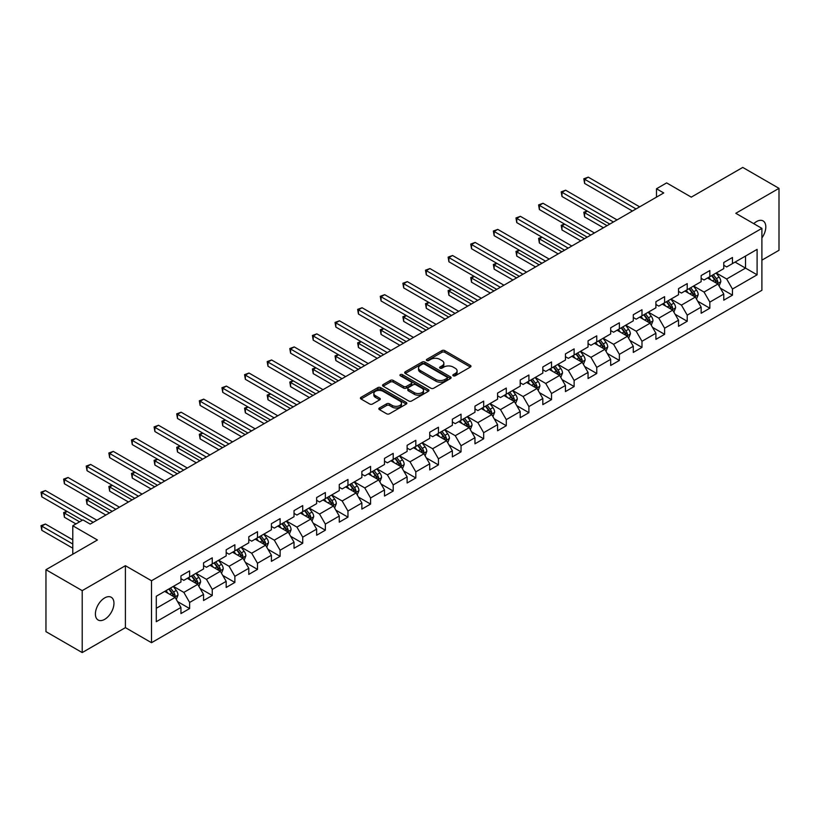<?xml version="1.0" encoding="UTF-8"?>
<svg xmlns="http://www.w3.org/2000/svg" width="820" height="820" viewBox="0 0 820 820"><rect width="100%" height="100%" fill="white"/><g stroke="black" fill="none" stroke-linecap="round" stroke-linejoin="round"><path stroke-width="1.23" d="M453.265 375.785A1.404 0.81 0 0 0 455.254 375.785L470.372 367.063A2.009 1.158 0 0 0 470.967 366.232A2.009 1.158 0 0 0 470.372 365.412L444.758 350.622A2.009 1.158 0 0 0 441.908 350.622L426.789 359.355A1.404 0.81 0 0 0 426.38 359.929A1.404 0.81 0 0 0 426.789 360.503A1.404 0.81 0 0 0 428.778 360.503L430.736 359.375A6.437 3.721 0 0 1 439.848 359.375L441.98 360.605A6.437 3.721 0 0 1 443.866 363.239A6.437 3.721 0 0 1 441.98 365.863L440.022 367.001A1.404 0.81 0 0 0 439.612 367.575A1.404 0.81 0 0 0 440.022 368.149A1.404 0.81 0 0 0 442.021 368.149L443.979 367.022A6.437 3.721 0 0 1 453.081 367.022L455.213 368.252A6.437 3.721 0 0 1 457.099 370.876A6.437 3.721 0 0 1 455.213 373.51L453.265 374.637A1.404 0.81 0 0 0 452.845 375.211A1.404 0.81 0 0 0 453.265 375.785L453.265 374.637M104.673 619.346A13.12 7.575 120 0 0 113.252 607.784A13.12 7.575 120 0 0 111.243 597.268A13.12 7.575 120 0 0 104.673 597.923A13.12 7.575 120 0 0 96.104 609.486A13.12 7.575 120 0 0 98.113 620.002A13.12 7.575 120 0 0 104.673 619.346M761.893 237.933A13.12 7.575 120 0 0 763.092 220.928A13.12 7.575 120 0 0 756.532 221.574A13.12 7.575 120 0 0 753.764 223.665M379.434 407.97A2.009 1.158 0 0 0 378.85 408.801A2.009 1.158 0 0 0 379.434 409.621L386.62 413.772A2.009 1.158 0 0 0 389.469 413.772L406.259 404.075A2.009 1.158 0 0 0 406.853 403.255A2.009 1.158 0 0 0 406.259 402.425L380.644 387.645A2.009 1.158 0 0 0 377.805 387.645L361.005 397.331A2.009 1.158 0 0 0 360.421 398.161A2.009 1.158 0 0 0 361.005 398.981L369.687 403.993A2.009 1.158 0 0 0 372.536 403.993L379.721 399.842A2.009 1.158 0 0 0 380.306 399.022A2.009 1.158 0 0 0 379.721 398.202L375.416 395.711A5.381 3.106 0 0 1 373.838 393.518A5.381 3.106 0 0 1 377.159 390.648A5.381 3.106 0 0 1 383.032 391.314L399.893 401.052A5.381 3.106 0 0 1 401.472 403.255A5.381 3.106 0 0 1 398.151 406.125A5.381 3.106 0 0 1 392.278 405.449L389.469 403.829A2.009 1.158 0 0 0 386.62 403.829L379.434 407.97L379.434 409.621L386.62 405.5L386.62 403.829M761.893 260.165L779 250.284L779 188.344L742.756 167.423L691.28 197.138L666.639 182.901L656.492 188.764L663.739 192.946L90.179 524.093L82.933 519.9L72.785 525.764L72.785 554.228M82.205 590.636L82.205 652.576L125.409 627.638L125.409 565.697L82.205 590.636L45.961 569.716L97.426 539.99L72.785 525.764M125.409 565.697L151.505 580.755L761.893 228.36L761.893 290.3L151.505 642.706L151.505 580.755M779 188.344L735.796 213.292L761.893 228.36M430.879 388.219A2.009 1.158 0 0 0 433.729 388.219L450.518 378.522A2.009 1.158 0 0 0 451.113 377.702A2.009 1.158 0 0 0 450.518 376.872L424.904 362.091A2.009 1.158 0 0 0 422.054 362.091L405.264 371.778A2.009 1.158 0 0 0 404.68 372.608A2.009 1.158 0 0 0 405.264 373.428L430.879 388.219M400.918 376.093A1.404 0.81 0 0 1 402.353 376.288L402.353 374.617L428.388 389.654A2.009 1.158 0 0 1 428.983 390.474A2.009 1.158 0 0 1 428.388 391.294L411.599 400.99A2.009 1.158 0 0 1 408.749 400.99L383.135 386.199L390.32 382.079L390.32 380.408L383.135 384.559A2.009 1.158 0 0 0 382.55 385.38A2.009 1.158 0 0 0 383.135 386.199L383.135 384.559M390.32 382.079A2.009 1.158 0 0 1 393.169 382.079L393.169 380.408A2.009 1.158 0 0 0 390.32 380.408M393.169 380.408L403.563 386.404A2.009 1.158 0 0 0 406.402 386.404L411.168 383.657A2.009 1.158 0 0 0 411.763 382.837A2.009 1.158 0 0 0 411.168 382.007L400.355 375.765A1.404 0.81 0 0 1 399.945 375.191A1.404 0.81 0 0 1 400.816 374.443A1.404 0.81 0 0 1 402.353 374.617M82.205 652.576L45.961 631.656L45.961 569.716M177.53 601.562L189.635 608.553L189.635 602.444L203.555 594.408L203.555 600.517L212.257 595.494L212.257 589.385L226.176 581.349L226.176 587.458L234.868 582.436L234.868 576.327L248.788 568.291L248.788 574.4L257.49 569.377L257.49 563.268L271.41 555.232L271.41 561.341L280.112 556.319L280.112 550.21L294.031 542.174L294.031 548.283L302.723 543.26L302.723 537.151L316.643 529.115L316.643 535.224L325.345 530.202L325.345 524.093L339.265 516.057L339.265 522.166L347.957 517.143L347.957 511.034L361.876 502.998L361.876 509.107L370.578 504.085L370.578 497.976L384.498 489.94L384.498 496.049L393.2 491.026L393.2 484.917L407.12 476.881L407.12 482.99L415.812 477.968L415.812 471.859L429.731 463.823L429.731 469.932L438.433 464.909L438.433 458.8L452.353 450.764L452.353 456.873L461.045 451.851L461.045 445.742L474.964 437.706L474.964 443.815L483.667 438.792L483.667 432.683L497.586 424.647L497.586 430.756L506.288 425.734L506.288 419.625L520.198 411.589L520.198 417.698L528.9 412.675L528.9 406.566L542.819 398.53L542.819 404.639L551.522 399.617L551.522 393.508L565.441 385.472L565.441 391.581L574.133 386.558L574.133 380.449L588.053 372.413L588.053 378.522L596.755 373.5L596.755 367.391L610.674 359.355L610.674 365.464L619.377 360.441L619.377 354.332L633.286 346.296L633.286 352.415L641.988 347.393L641.988 341.274L655.908 333.238L655.908 339.357L664.61 334.334L664.61 328.215L678.529 320.179L678.529 326.298L687.221 321.276L687.221 315.157L701.141 307.121L701.141 313.24L709.843 308.217L709.843 302.098L723.763 294.062L723.763 300.181L732.465 295.159L732.465 289.05L757.106 274.813L757.106 249.372L745.513 256.065L745.513 268.119L757.106 274.813M189.635 608.553L180.943 613.575L180.943 607.466L156.292 621.693L156.292 596.242L180.943 582.015L180.943 575.906L189.635 570.884L189.635 576.993L203.555 568.957L203.555 562.848L212.257 557.826L212.257 563.934L226.176 555.899L226.176 549.789L234.868 544.767L234.868 550.876L248.788 542.84L248.788 536.731L257.49 531.708L257.49 537.817L271.41 529.781L271.41 523.672L280.112 518.65L280.112 524.759L294.031 516.723L294.031 510.614L302.723 505.591L302.723 511.7L316.643 503.664L316.643 497.555L325.345 492.533L325.345 498.642L339.265 490.606L339.265 484.497L347.957 479.474L347.957 485.583L361.876 477.547L361.876 471.438L370.578 466.416L370.578 472.525L384.498 464.489L384.498 458.38L393.2 453.357L393.2 459.466L407.12 451.43L407.12 445.321L415.812 440.299L415.812 446.408L429.731 438.372L429.731 432.263L438.433 427.24L438.433 433.349L452.353 425.313L452.353 419.204L461.045 414.182L461.045 420.291L474.964 412.255L474.964 406.146L483.667 401.123L483.667 407.232L497.586 399.207L497.586 393.087L506.288 388.065L506.288 394.184L520.198 386.148L520.198 380.029L528.9 375.006L528.9 381.126L542.819 373.09L542.819 366.97L551.522 361.948L551.522 368.067L565.441 360.031L565.441 353.912L574.133 348.889L574.133 355.009L588.053 346.973L588.053 340.853L596.755 335.841L596.755 341.95L610.674 333.914L610.674 327.805L619.377 322.783L619.377 328.892L633.286 320.856L633.286 314.747L641.988 309.724L641.988 315.833L655.908 307.797L655.908 301.688L664.61 296.666L664.61 302.775L678.529 294.739L678.529 288.63L687.221 283.607L687.221 289.716L701.141 281.68L701.141 275.571L709.843 270.549L709.843 276.658L723.763 268.622L723.763 262.513L732.465 257.49L732.465 263.599L757.106 249.372M187.319 578.336L197.753 584.363L183.834 592.399L173.399 586.372M180.943 578.664L183.834 580.345L189.635 576.993M183.834 592.399L189.635 602.444M197.753 584.363L203.555 594.408M209.94 565.277L220.375 571.304L206.455 579.34L196.021 573.313M203.555 565.605L206.455 567.286L212.257 563.934M206.455 579.34L212.257 589.385M220.375 571.304L226.176 581.349M232.552 552.219L242.997 558.246L229.077 566.282L218.632 560.255M226.176 552.547L229.077 554.228L234.868 550.876M229.077 566.282L234.868 576.327M242.997 558.246L248.788 568.291M255.174 539.16L265.608 545.187L251.689 553.223L241.254 547.196M248.788 539.488L251.689 541.169L257.49 537.817M251.689 553.223L257.49 563.268M265.608 545.187L271.41 555.232M277.785 526.102L288.23 532.129L274.31 540.165L263.866 534.138M271.41 526.44L274.31 528.111L280.112 524.759M274.31 540.165L280.112 550.21M288.23 532.129L294.031 542.174M300.407 513.043L310.841 519.07L296.922 527.106L286.487 521.079M294.031 513.381L296.922 515.052L302.723 511.7M296.922 527.106L302.723 537.151M310.841 519.07L316.643 529.115M323.018 499.985L333.463 506.012L319.544 514.048L309.109 508.021M316.643 500.323L319.544 501.994L325.345 498.642M319.544 514.048L325.345 524.093M333.463 506.012L339.265 516.057M345.64 486.926L356.085 492.953L342.165 500.989L331.721 494.962M339.265 487.264L342.165 488.935L347.957 485.583M342.165 500.989L347.957 511.034M356.085 492.953L361.876 502.998M368.262 473.868L378.696 479.895L364.777 487.931L354.342 481.904M361.876 474.206L364.777 475.877L370.578 472.525M364.777 487.931L370.578 497.976M378.696 479.895L384.498 489.94M390.873 460.809L401.318 466.836L387.399 474.872L376.954 468.845M384.498 461.147L387.399 462.818L393.2 459.466M387.399 474.872L393.2 484.917M401.318 466.836L407.12 476.881M413.495 447.751L423.93 453.778L410.01 461.814L399.576 455.787M407.12 448.089L410.01 449.76L415.812 446.408M410.01 461.814L415.812 471.859M423.93 453.778L429.731 463.823M436.107 434.692L446.551 440.719L432.632 448.755L422.197 442.728M429.731 435.03L432.632 436.701L438.433 433.349M432.632 448.755L438.433 458.8M446.551 440.719L452.353 450.764M458.728 421.634L469.173 427.661L455.254 435.697L444.809 429.67M452.353 421.972L455.254 423.643L461.045 420.291M455.254 435.697L461.045 445.742M469.173 427.661L474.964 437.706M481.35 408.575L491.785 414.602L477.865 422.638L467.431 416.611M474.964 408.913L477.865 410.584L483.667 407.232M477.865 422.638L483.667 432.683M491.785 414.602L497.586 424.647M503.962 395.517L514.406 401.544L500.487 409.58L490.042 403.553M497.586 395.855L500.487 397.526L506.288 394.184M500.487 409.58L506.288 419.625M514.406 401.544L520.198 411.589M526.583 382.458L537.018 388.485L523.098 396.521L512.664 390.494M520.198 382.796L523.098 384.467L528.9 381.126M523.098 396.521L528.9 406.566M537.018 388.485L542.819 398.53M549.195 369.4L559.64 375.427L545.72 383.463L535.286 377.436M542.819 369.738L545.72 371.409L551.522 368.067M545.72 383.463L551.522 393.508M559.64 375.427L565.441 385.472M571.817 356.341L582.251 362.368L568.342 370.404L557.897 364.377M565.441 356.679L568.342 358.35L574.133 355.009M568.342 370.404L574.133 380.449M582.251 362.368L588.053 372.413M594.438 343.283L604.873 349.31L590.953 357.346L580.519 351.319M588.053 343.621L590.953 345.292L596.755 341.95M590.953 357.346L596.755 367.391M604.873 349.31L610.674 359.355M617.05 330.224L627.495 336.251L613.575 344.287L603.13 338.26M610.674 330.562L613.575 332.233L619.377 328.892M613.575 344.287L619.377 354.332M627.495 336.251L633.286 346.296M639.672 317.166L650.106 323.193L636.187 331.229L625.752 325.202M633.286 317.504L636.187 319.175L641.988 315.833M636.187 331.229L641.988 341.274M650.106 323.193L655.908 333.238M662.283 304.107L672.728 310.134L658.808 318.17L648.364 312.143M655.908 304.445L658.808 306.116L664.61 302.775M658.808 318.17L664.61 328.215M672.728 310.134L678.529 320.179M684.905 291.049L695.339 297.076L681.43 305.112L670.986 299.085M678.529 291.387L681.43 293.058L687.221 289.716M681.43 305.112L687.221 315.157M695.339 297.076L701.141 307.121M707.527 278L717.961 284.027L704.042 292.053L693.607 286.026M701.141 278.329L704.042 280.01L709.843 276.658M704.042 292.053L709.843 302.098M717.961 284.027L723.763 294.062M735.068 262.092L745.513 268.119L726.663 279.005L716.219 272.978M723.763 265.27L726.663 266.951L732.465 263.599M726.663 279.005L732.465 289.05M125.409 627.638L151.505 642.706M656.492 188.764L656.492 197.138M156.292 608.297L175.142 597.421L164.697 591.394M175.142 597.421L180.943 607.466M720.349 288.168L732.465 295.159M697.738 301.227L709.843 308.217M675.116 314.285L687.221 321.276M652.505 327.344L664.61 334.334M629.883 340.402L641.988 347.393M607.261 353.461L619.377 360.441M584.65 366.519L596.755 373.5M562.028 379.578L574.133 386.558M539.416 392.626L551.522 399.617M516.795 405.685L528.9 412.675M494.173 418.743L506.288 425.734M471.561 431.802L483.667 438.792M448.94 444.86L461.045 451.851M426.328 457.919L438.433 464.909M403.707 470.977L415.812 477.968M381.095 484.036L393.2 491.026M358.473 497.094L370.578 504.085M335.851 510.153L347.957 517.143M313.24 523.211L325.345 530.202M290.618 536.27L302.723 543.26M268.007 549.328L280.112 556.319M245.385 562.387L257.49 569.377M222.763 575.445L234.868 582.436M200.152 588.504L212.257 595.494M453.819 375.99L455.213 375.181A6.437 3.721 0 0 0 457.099 372.557L457.099 370.876M443.866 363.239L443.866 364.91A6.437 3.721 0 0 1 441.98 367.544L440.586 368.344M470.372 365.412L470.372 367.063L444.758 352.303A2.009 1.158 0 0 0 441.908 352.303L427.353 360.708M450.498 378.532L424.904 363.762A2.009 1.158 0 0 0 422.054 363.762L405.295 373.438M446.961 378.276A1.404 0.81 0 0 0 447.371 377.702A1.404 0.81 0 0 0 446.961 377.128L424.473 364.141A1.404 0.81 0 0 0 422.484 364.141L420.424 365.33A6.437 3.721 0 0 0 418.538 367.965A6.437 3.721 0 0 0 420.424 370.589L435.789 379.465A6.437 3.721 0 0 0 444.901 379.465L446.961 378.276L446.961 379.947A1.404 0.81 0 0 0 447.371 379.373L447.371 377.702M418.538 367.965L418.538 369.635A6.437 3.721 0 0 0 420.424 372.27L420.424 370.589M446.961 379.947L444.901 381.136A6.437 3.721 0 0 1 435.789 381.136L420.424 372.27M393.169 382.079L403.563 388.085A2.009 1.158 0 0 0 406.402 388.085L411.168 385.328A2.009 1.158 0 0 0 411.763 384.508L411.763 382.837M402.353 376.288L428.368 391.314M414.336 392.636A5.381 3.106 0 0 0 420.209 393.303A5.381 3.106 0 0 0 423.53 390.433A5.381 3.106 0 0 0 421.952 388.239L416.006 384.805A2.009 1.158 0 0 0 413.167 384.805L408.401 387.563A2.009 1.158 0 0 0 407.806 388.383A2.009 1.158 0 0 0 408.401 389.203L414.336 392.636L414.336 394.307A5.381 3.106 0 0 0 420.209 394.984A5.381 3.106 0 0 0 423.53 392.103L423.53 390.433M407.806 388.383L407.806 390.053A2.009 1.158 0 0 0 408.401 390.873L408.401 389.203M414.336 394.307L408.401 390.873M401.472 403.255L401.472 404.926A5.381 3.106 0 0 1 398.151 407.796A5.381 3.106 0 0 1 392.278 407.12L389.469 405.5A2.009 1.158 0 0 0 386.62 405.5M373.838 393.518L373.838 395.189A5.381 3.106 0 0 0 375.416 397.382L375.416 395.711M379.721 398.202L379.721 399.842L375.416 397.382M406.238 404.086L380.644 389.315A2.009 1.158 0 0 0 377.805 389.315L361.036 398.991M719.109 286.006L720.831 281.66A5.432 3.136 -120 0 0 719.099 277.037L716.106 273.039M710.889 279.938L708.859 277.221M587.376 211.14L584.619 212.728L584.619 216.91L603.428 227.775M717.121 283.535L717.9 281.895A5.432 3.136 -120 0 0 716.342 278.626L713.349 274.628M711.985 275.417L715.306 279.845A2.768 1.599 60 0 1 715.809 280.686L717.9 281.895M711.606 275.633L714.599 279.63A5.432 3.136 60 0 1 716.157 282.9M584.619 216.91L583.819 212.267L607.046 225.674M583.819 212.267L587.058 210.955M636.043 208.936L584.619 179.252L588.247 177.151L639.672 206.845M632.425 211.027L584.619 183.434L584.619 179.252L583.819 178.791L588.247 177.151M584.619 183.434L583.819 178.791M696.487 299.064L698.209 294.718A5.432 3.136 -120 0 0 696.477 290.095L693.484 286.098M688.267 292.996L686.237 290.28M564.755 224.198L561.997 225.787L561.997 229.969L580.806 240.834M694.499 296.594L695.278 294.954A5.432 3.136 -120 0 0 693.73 291.684L690.737 287.687M689.374 288.476L692.695 292.904A2.768 1.599 60 0 1 693.197 293.744L695.278 294.954M688.995 288.691L691.988 292.689A5.432 3.136 60 0 1 693.546 295.958M561.997 229.969L561.208 225.326L584.434 238.733M561.208 225.326L564.437 224.014M673.876 312.123L675.598 307.777A5.432 3.136 -120 0 0 673.866 303.154L670.873 299.156M665.655 306.055L663.616 303.338M542.143 237.257L539.386 238.845L539.386 243.027L558.184 253.892M671.887 309.652L672.666 308.012A5.432 3.136 -120 0 0 671.108 304.743L668.115 300.745M666.752 301.534L670.073 305.962A2.768 1.599 60 0 1 670.575 306.803L672.666 308.012M666.373 301.75L669.366 305.747A5.432 3.136 60 0 1 670.924 309.017M539.386 243.027L538.586 238.384L561.813 251.791M538.586 238.384L541.825 237.072M613.432 221.994L561.997 192.31L565.626 190.209L617.05 219.903M609.803 224.085L561.997 196.492L561.997 192.31L561.208 191.849L565.626 190.209M561.997 196.492L561.208 191.849M590.81 235.053L539.386 205.359L543.004 203.268L594.438 232.962M587.181 237.144L539.386 209.551L539.386 205.359L538.586 204.908L543.004 203.268M539.386 209.551L538.586 204.908M651.254 325.181L652.976 320.835A5.432 3.136 -120 0 0 651.244 316.212L648.251 312.215M643.034 319.113L641.004 316.397M519.521 250.315L516.764 251.904L516.764 256.086L535.573 266.951M649.266 322.711L650.045 321.071A5.432 3.136 -120 0 0 648.487 317.801L645.494 313.804M644.141 314.593L647.451 319.021A2.768 1.599 60 0 1 647.964 319.861L650.045 321.071M643.761 314.808L646.755 318.806A5.432 3.136 60 0 1 648.302 322.075M516.764 256.086L515.964 251.443L539.191 264.85M515.964 251.443L519.203 250.131M628.632 338.24L630.365 333.894A5.432 3.136 -120 0 0 628.622 329.271L625.639 325.273M620.422 332.172L618.382 329.455M496.899 263.374L494.152 264.962L494.152 269.144L512.951 280.01M626.654 335.769L627.423 334.13A5.432 3.136 -120 0 0 625.875 330.86L622.882 326.862M621.519 327.651L624.84 332.079A2.768 1.599 60 0 1 625.342 332.92L627.423 334.13M621.14 327.867L624.133 331.864A5.432 3.136 60 0 1 625.691 335.134M494.152 269.144L493.353 264.501L516.579 277.908M493.353 264.501L496.582 263.189M606.021 351.298L607.743 346.952A5.432 3.136 -120 0 0 606.011 342.329L603.018 338.332M597.8 345.23L595.771 342.514M474.288 276.432L471.531 278.021L471.531 282.203L490.339 293.058M604.032 348.828L604.811 347.188A5.432 3.136 -120 0 0 603.253 343.918L600.26 339.921M598.897 340.71L602.218 345.138A2.768 1.599 60 0 1 602.72 345.978L604.811 347.188M598.518 340.925L601.511 344.923A5.432 3.136 60 0 1 603.069 348.192M471.531 282.203L470.731 277.56L493.958 290.967M470.731 277.56L473.97 276.248M568.188 248.111L516.764 218.417L520.392 216.326L571.817 246.02M564.57 250.202L516.764 222.609L516.764 218.417L515.964 217.966L520.392 216.326M516.764 222.609L515.964 217.966M545.577 261.17L494.152 231.476L497.771 229.385L549.195 259.079M541.948 263.261L494.152 235.668L494.152 231.476L493.353 231.014L497.771 229.385M494.152 235.668L493.353 231.014M522.955 274.228L471.531 244.534L475.159 242.443L526.583 272.137M519.337 276.319L471.531 248.726L471.531 244.534L470.731 244.073L475.159 242.443M471.531 248.726L470.731 244.073M583.399 364.357L585.121 360.011A5.432 3.136 -120 0 0 583.389 355.388L580.396 351.39M575.179 358.289L573.149 355.572M451.666 289.491L448.909 291.079L448.909 295.261L467.718 306.116M581.411 361.886L582.19 360.246A5.432 3.136 -120 0 0 580.642 356.977L577.649 352.979M576.286 353.768L579.607 358.196A2.768 1.599 60 0 1 580.109 359.037L582.19 360.246M575.906 353.984L578.899 357.981A5.432 3.136 60 0 1 580.457 361.251M448.909 295.261L448.12 290.618L471.346 304.025M448.12 290.618L451.348 289.306M500.343 287.287L448.909 257.593L452.537 255.502L503.962 285.196M496.715 289.378L448.909 261.785L448.909 257.593L448.12 257.132L452.537 255.502M448.909 261.785L448.12 257.132M560.788 377.415L562.51 373.069A5.432 3.136 -120 0 0 560.777 368.446L557.784 364.449M552.567 371.347L550.538 368.631M429.055 302.549L426.297 304.138L426.297 308.32L445.096 319.175M558.799 374.945L559.578 373.305A5.432 3.136 -120 0 0 558.02 370.035L555.027 366.038M553.664 366.827L556.985 371.255A2.768 1.599 60 0 1 557.487 372.095L559.578 373.305M553.285 367.042L556.278 371.04A5.432 3.136 60 0 1 557.836 374.309M426.297 308.32L425.498 303.677L448.724 317.084M425.498 303.677L428.737 302.365M477.722 300.345L426.297 270.651L429.916 268.56L481.35 298.255M474.093 302.436L426.297 274.843L426.297 270.651L425.498 270.19L429.916 268.56M426.297 274.843L425.498 270.19M538.166 390.474L539.888 386.128A5.432 3.136 -120 0 0 538.156 381.505L535.163 377.507M529.945 384.406L527.916 381.689M406.433 315.608L403.676 317.196L403.676 321.378L422.484 332.233M536.178 388.003L536.957 386.363A5.432 3.136 -120 0 0 535.399 383.094L532.405 379.096M531.053 379.885L534.374 384.313A2.768 1.599 60 0 1 534.876 385.154L536.957 386.363M530.673 380.101L533.666 384.098A5.432 3.136 60 0 1 535.214 387.368M403.676 321.378L402.876 316.735L426.103 330.142M402.876 316.735L406.115 315.423M455.1 313.404L403.676 283.71L407.304 281.619L458.728 311.313M451.482 315.495L403.676 287.902L403.676 283.71L402.876 283.248L407.304 281.619M403.676 287.902L402.876 283.248M515.544 403.532L517.276 399.186A5.432 3.136 -120 0 0 515.544 394.553L512.551 390.566M507.334 397.464L505.294 394.748M383.811 328.666L381.064 330.255L381.064 334.437L399.863 345.292M513.566 401.062L514.345 399.412A5.432 3.136 -120 0 0 512.787 396.152L509.794 392.155M508.431 392.944L511.752 397.372A2.768 1.599 60 0 1 512.254 398.212L514.345 399.412M508.051 393.159L511.044 397.157A5.432 3.136 60 0 1 512.602 400.416M381.064 334.437L380.265 329.794L403.491 343.201M380.265 329.794L383.493 328.482M432.488 326.462L381.064 296.768L384.683 294.677L436.107 324.371M428.86 328.553L381.064 300.96L381.064 296.768L380.265 296.307L384.683 294.677M381.064 300.96L380.265 296.307M492.933 416.591L494.655 412.245A5.432 3.136 -120 0 0 492.922 407.612L489.929 403.624M484.712 410.523L482.683 407.806M361.2 341.725L358.442 343.313L358.442 347.495L377.251 358.35M490.944 414.12L491.723 412.47A5.432 3.136 -120 0 0 490.165 409.211L487.172 405.213M485.809 406.002L489.13 410.43A2.768 1.599 60 0 1 489.632 411.271L491.723 412.47M485.44 406.218L488.423 410.215A5.432 3.136 60 0 1 489.981 413.475M358.442 347.495L357.643 342.852L380.869 356.259M357.643 342.852L360.882 341.54M409.867 339.521L358.442 309.827L362.071 307.736L413.495 337.43M406.248 341.612L358.442 314.019L358.442 309.827L357.643 309.365L362.071 307.736M358.442 314.019L357.643 309.365M470.311 429.649L472.043 425.303A5.432 3.136 -120 0 0 470.301 420.67L467.308 416.683M462.09 423.581L460.061 420.865M338.578 354.783L335.831 356.372L335.831 360.554L354.63 371.409M468.322 427.179L469.101 425.529A5.432 3.136 -120 0 0 467.554 422.269L464.561 418.272M463.197 419.061L466.518 423.489A2.768 1.599 60 0 1 467.021 424.329L469.101 425.529M462.818 419.276L465.811 423.274A5.432 3.136 60 0 1 467.369 426.533M335.831 360.554L335.031 355.911L358.258 369.318M335.031 355.911L338.26 354.599M387.255 352.579L335.831 322.885L339.449 320.794L390.873 350.488M383.627 354.67L335.831 327.067L335.831 322.885L335.031 322.424L339.449 320.794M335.831 327.067L335.031 322.424M447.699 442.708L449.421 438.362A5.432 3.136 -120 0 0 447.689 433.729L444.696 429.741M439.479 436.64L437.449 433.923M315.966 367.842L313.209 369.43L313.209 373.612L332.008 384.467M445.711 440.237L446.49 438.587A5.432 3.136 -120 0 0 444.932 435.328L441.939 431.33M440.576 432.109L443.897 436.547A2.768 1.599 60 0 1 444.399 437.388L446.49 438.587M440.196 432.335L443.189 436.332A5.432 3.136 60 0 1 444.747 439.592M313.209 373.612L312.41 368.969L335.636 382.376M312.41 368.969L315.649 367.657M364.633 365.638L313.209 335.944L316.838 333.853L368.262 363.547M361.005 367.729L313.209 340.126L313.209 335.944L312.41 335.482L316.838 333.853M313.209 340.126L312.41 335.482M425.078 455.766L426.8 451.42A5.432 3.136 -120 0 0 425.067 446.787L422.074 442.8M416.857 449.698L414.828 446.982M293.345 380.9L290.587 382.489L290.587 386.671L309.396 397.526M423.089 453.296L423.868 451.646A5.432 3.136 -120 0 0 422.31 448.386L419.317 444.389M417.964 445.168L421.285 449.606A2.768 1.599 60 0 1 421.787 450.446L423.868 451.646M417.585 445.393L420.578 449.38A5.432 3.136 60 0 1 422.126 452.65M290.587 386.671L289.798 382.028L313.014 395.435M289.798 382.028L293.027 380.716M342.012 378.696L290.587 349.002L294.216 346.911L345.64 376.606M338.393 380.787L290.587 353.184L290.587 349.002L289.798 348.541L294.216 346.911M290.587 353.184L289.798 348.541M402.456 468.825L404.188 464.479A5.432 3.136 -120 0 0 402.456 459.846L399.463 455.858M394.246 462.757L392.206 460.04M270.733 393.948L267.976 395.547L267.976 399.729L286.774 410.584M400.478 466.354L401.257 464.704A5.432 3.136 -120 0 0 399.699 461.434L396.706 457.447M395.342 458.226L398.663 462.664A2.768 1.599 60 0 1 399.166 463.505L401.257 464.704M394.963 458.452L397.956 462.439A5.432 3.136 60 0 1 399.514 465.709M267.976 399.729L267.176 395.086L290.403 408.493M267.176 395.086L270.405 393.774M319.4 391.755L267.976 362.061L271.594 359.97L323.029 389.664M315.772 393.846L267.976 366.243L267.976 362.061L267.176 361.599L271.594 359.97M267.976 366.243L267.176 361.599M379.844 481.883L381.566 477.537A5.432 3.136 -120 0 0 379.834 472.904L376.841 468.917M371.624 475.815L369.594 473.099M248.111 407.007L245.354 408.606L245.354 412.788L264.163 423.643M377.856 479.413L378.635 477.763A5.432 3.136 -120 0 0 377.077 474.493L374.084 470.506M372.721 471.285L376.042 475.723A2.768 1.599 60 0 1 376.544 476.563L378.635 477.763M372.352 471.51L375.334 475.497A5.432 3.136 60 0 1 376.892 478.767M245.354 412.788L244.555 408.145L267.781 421.552M244.555 408.145L247.794 406.822M296.779 404.813L245.354 375.119L248.983 373.028L300.407 402.712M293.16 406.904L245.354 379.301L245.354 375.119L244.555 374.658L248.983 373.028M245.354 379.301L244.555 374.658M357.223 494.942L358.955 490.596A5.432 3.136 -120 0 0 357.212 485.963L354.219 481.976M349.012 488.874L346.973 486.157M225.49 420.065L222.743 421.664L222.743 425.846L241.541 436.701M355.234 492.471L356.013 490.821A5.432 3.136 -120 0 0 354.465 487.551L351.472 483.564M350.109 484.343L353.43 488.781A2.768 1.599 60 0 1 353.933 489.622L356.013 490.821M349.73 484.569L352.723 488.556A5.432 3.136 60 0 1 354.281 491.826M222.743 425.846L221.943 421.203L245.17 434.61M221.943 421.203L225.172 419.881M274.167 417.872L222.743 388.178L226.361 386.087L277.785 415.771M270.538 419.963L222.743 392.36L222.743 388.178L221.943 387.716L226.361 386.087M222.743 392.36L221.943 387.716M334.611 507.99L336.333 503.654A5.432 3.136 -120 0 0 334.601 499.021L331.608 495.024M326.391 501.932L324.361 499.216M202.878 433.124L200.121 434.723L200.121 438.905L218.919 449.76M332.623 505.53L333.402 503.88A5.432 3.136 -120 0 0 331.844 500.61L328.851 496.623M327.487 497.402L330.808 501.84A2.768 1.599 60 0 1 331.311 502.68L333.402 503.88M327.108 497.627L330.101 501.614A5.432 3.136 60 0 1 331.659 504.884M200.121 438.905L199.321 434.262L222.548 447.669M199.321 434.262L202.56 432.939M251.545 430.93L200.121 401.236L203.749 399.145L255.174 428.829M247.917 433.021L200.121 405.418L200.121 401.236L199.321 400.775L203.749 399.145M200.121 405.418L199.321 400.775M311.989 521.048L313.712 516.713A5.432 3.136 -120 0 0 311.979 512.08L308.986 508.082M303.769 514.981L301.739 512.274M180.256 446.182L177.499 447.781L177.499 451.963L196.308 462.818M310.001 518.588L310.78 516.938A5.432 3.136 -120 0 0 309.222 513.668L306.229 509.681M304.876 510.46L308.197 514.898A2.768 1.599 60 0 1 308.699 515.739L310.78 516.938M304.497 510.686L307.49 514.673A5.432 3.136 60 0 1 309.037 517.943M177.499 451.963L176.71 447.32L199.936 460.727M176.71 447.32L179.939 445.998M228.934 443.989L177.499 414.295L181.128 412.204L232.552 441.888M225.305 446.08L177.499 418.477L177.499 414.295L176.71 413.833L181.128 412.204M177.499 418.477L176.71 413.833M289.378 534.107L291.1 529.771A5.432 3.136 -120 0 0 289.368 525.138L286.375 521.141M281.157 528.039L279.118 525.333M157.645 459.241L154.888 460.84L154.888 465.022L173.686 475.877M287.389 531.637L288.168 529.997A5.432 3.136 -120 0 0 286.611 526.727L283.617 522.74M282.254 523.519L285.575 527.957A2.768 1.599 60 0 1 286.077 528.797L288.168 529.997M281.875 523.744L284.868 527.731A5.432 3.136 60 0 1 286.426 531.001M154.888 465.022L154.088 460.379L177.315 473.786M154.088 460.379L157.317 459.056M206.312 457.047L154.888 427.353L158.506 425.262L209.94 454.946M202.683 459.138L154.888 431.535L154.888 427.353L154.088 426.892L158.506 425.262M154.888 431.535L154.088 426.892M266.756 547.165L268.478 542.819A5.432 3.136 -120 0 0 266.746 538.197L263.753 534.199M258.536 541.097L256.506 538.391M135.023 472.299L132.266 473.888L132.266 478.08L151.075 488.935M264.768 544.695L265.547 543.055A5.432 3.136 -120 0 0 263.989 539.785L260.996 535.798M259.643 536.577L262.954 541.015A2.768 1.599 60 0 1 263.456 541.856L265.547 543.055M259.263 536.803L262.257 540.79A5.432 3.136 60 0 1 263.804 544.06M132.266 478.08L131.466 473.437L154.693 486.844M131.466 473.437L134.705 472.115M183.69 470.096L132.266 440.412L135.894 438.321L187.319 468.005M180.072 472.197L132.266 444.594L132.266 440.412L131.466 439.95L135.894 438.321M132.266 444.594L131.466 439.95M244.134 560.224L245.867 555.878A5.432 3.136 -120 0 0 244.124 551.255L241.131 547.258M235.924 554.156L233.884 551.45M112.401 485.358L109.654 486.947L109.654 491.139L128.453 501.994M242.156 557.754L242.925 556.114A5.432 3.136 -120 0 0 241.377 552.844L238.384 548.857M237.021 549.636L240.342 554.074A2.768 1.599 60 0 1 240.844 554.914L242.925 556.114M236.642 549.861L239.635 553.848A5.432 3.136 60 0 1 241.193 557.118M109.654 491.139L108.855 486.496L132.082 499.903M108.855 486.496L112.084 485.173M161.079 483.154L109.654 453.47L113.273 451.379L164.697 481.063M157.45 485.255L109.654 457.652L109.654 453.47L108.855 453.009L113.273 451.379M109.654 457.652L108.855 453.009M221.523 573.282L223.245 568.936A5.432 3.136 -120 0 0 221.513 564.314L218.52 560.316M213.302 567.214L211.273 564.508M89.79 498.416L87.033 500.005L87.033 504.197L105.841 515.052M219.534 570.812L220.313 569.172A5.432 3.136 -120 0 0 218.755 565.902L215.762 561.905M214.399 562.694L217.72 567.122A2.768 1.599 60 0 1 218.222 567.973L220.313 569.172M214.02 562.909L217.013 566.907A5.432 3.136 60 0 1 218.571 570.177M87.033 504.197L86.233 499.544L109.46 512.961M86.233 499.544L89.472 498.232M138.457 496.213L87.033 466.529L90.661 464.438L142.085 494.122M134.839 498.314L87.033 470.711L87.033 466.529L86.233 466.067L90.661 464.438M87.033 470.711L86.233 466.067M198.901 586.341L200.623 581.995A5.432 3.136 -120 0 0 198.891 577.372L195.898 573.375M190.681 580.273L188.651 577.567M67.168 511.475L64.411 513.064L64.411 517.256L75.973 523.929M196.913 583.871L197.692 582.231A5.432 3.136 -120 0 0 196.134 578.961L193.151 574.963M191.788 575.753L195.109 580.181A2.768 1.599 60 0 1 195.611 581.021L197.692 582.231M191.409 575.968L194.401 579.966A5.432 3.136 60 0 1 195.949 583.235M64.411 517.256L63.622 512.602L79.591 521.827M63.622 512.602L66.85 511.29M115.845 509.271L64.411 479.587L68.039 477.496L119.464 507.18M112.217 511.372L64.411 483.769L64.411 479.587L63.622 479.126L68.039 477.496M64.411 483.769L63.622 479.126M176.29 599.399L178.012 595.053A5.432 3.136 -120 0 0 176.279 590.431L173.286 586.433M168.069 593.332L166.029 590.625M72.785 539.826L45.418 524.031L41.799 526.122L41.799 530.314L72.785 548.201M174.301 596.929L175.08 595.289A5.432 3.136 -120 0 0 173.522 592.019L170.529 588.022M169.166 588.811L172.487 593.239A2.768 1.599 60 0 1 172.989 594.08L175.08 595.289M168.787 589.026L171.78 593.024A5.432 3.136 60 0 1 173.338 596.294M41.799 530.314L41 525.661L72.785 544.008M41 525.661L45.418 524.031M93.224 522.33L41.799 492.646L45.418 490.555L96.852 520.239M82.349 520.239L41.799 496.828L41.799 492.646L41 492.184L45.418 490.555M41.799 496.828L41 492.184M455.213 375.181L455.213 373.51M440.022 368.149L440.022 367.001M441.98 367.544L441.98 365.863M426.789 360.503L426.789 359.355M441.908 352.303L441.908 350.622M444.758 352.303L444.758 350.622M405.264 373.428L405.264 371.778M422.054 363.762L422.054 362.091M424.904 363.762L424.904 362.091M450.518 378.522L450.518 376.872M435.789 381.136L435.789 379.465M444.901 381.136L444.901 379.465M403.563 388.085L403.563 386.404M406.402 388.085L406.402 386.404M411.168 385.328L411.168 383.657M428.388 391.294L428.388 389.654M389.469 405.5L389.469 403.829M392.278 407.12L392.278 405.449M361.005 398.981L361.005 397.331M377.805 389.315L377.805 387.645M380.644 389.315L380.644 387.645M406.259 404.075L406.259 402.425M717.428 283.71L720.8 281.762M716.342 278.626L719.099 277.037M712.477 280.86L714.599 279.63M694.806 296.768L698.179 294.821M693.73 291.684L696.477 290.095M689.856 293.919L691.988 292.689M672.195 309.827L675.557 307.879M671.108 304.743L673.866 303.154M667.244 306.977L669.366 305.747M649.573 322.885L652.945 320.938M648.487 317.801L651.244 316.212M644.622 320.036L646.755 318.806M626.951 335.944L630.324 333.996M625.875 330.86L628.622 329.271M622.011 333.094L624.133 331.864M604.34 349.002L607.712 347.055M603.253 343.918L606.011 342.329M599.389 346.142L601.511 344.923M581.718 362.061L585.091 360.113M580.642 356.977L583.389 355.388M576.778 359.201L578.899 357.981M559.107 375.119L562.469 373.172M558.02 370.035L560.777 368.446M554.156 372.26L556.278 371.04M536.485 388.178L539.857 386.23M535.399 383.094L538.156 381.505M531.534 385.318L533.666 384.098M513.863 401.236L517.236 399.289M512.787 396.152L515.544 394.553M508.923 398.376L511.044 397.157M491.252 414.295L494.624 412.347M490.165 409.211L492.922 407.612M486.301 411.435L488.423 410.215M468.63 427.353L472.002 425.406M467.554 422.269L470.301 420.67M463.689 424.493L465.811 423.274M446.018 440.412L449.38 438.464M444.932 435.328L447.689 433.729M441.068 437.552L443.189 436.332M423.397 453.47L426.769 451.523M422.31 448.386L425.067 446.787M418.446 450.61L420.578 449.38M400.775 466.529L404.147 464.581M399.699 461.434L402.456 459.846M395.834 463.669L397.956 462.439M378.163 479.587L381.536 477.64M377.077 474.493L379.834 472.904M373.213 476.727L375.334 475.497M355.542 492.646L358.914 490.698M354.465 487.551L357.212 485.963M350.601 489.786L352.723 488.556M332.93 505.704L336.292 503.757M331.844 500.61L334.601 499.021M327.979 502.844L330.101 501.614M310.308 518.763L313.681 516.815M309.222 513.668L311.979 512.08M305.358 515.903L307.49 514.673M287.687 531.821L291.059 529.874M286.611 526.727L289.368 525.138M282.746 528.961L284.868 527.731M265.075 544.88L268.447 542.932M263.989 539.785L266.746 538.197M260.124 542.02L262.257 540.79M242.453 557.938L245.826 555.991M241.377 552.844L244.124 551.255M237.513 555.078L239.635 553.848M219.842 570.997L223.214 569.049M218.755 565.902L221.513 564.314M214.891 568.137L217.013 566.907M197.22 584.045L200.592 582.108M196.134 578.961L198.891 577.372M192.269 581.195L194.401 579.966M174.599 597.103L177.971 595.166M173.522 592.019L176.279 590.431M169.658 594.254L171.78 593.024"/></g></svg>
